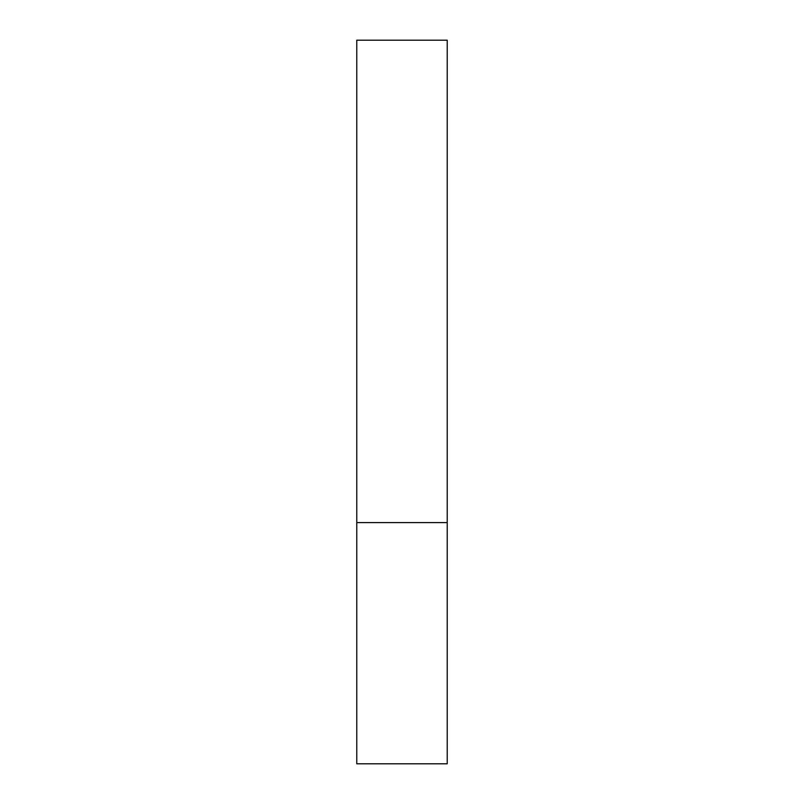 <?xml version="1.0" encoding="UTF-8"?>
<svg xmlns="http://www.w3.org/2000/svg" width="804" height="804" viewBox="0 0 804 804"><rect width="100%" height="100%" fill="white"/><g stroke="black" fill="none" stroke-linecap="round" stroke-linejoin="round"><path stroke-width="0.6" stroke-dasharray="4.02 3.01" d="M402 522.6L447.225 522.6L402 522.6M356.775 763.8L447.225 763.8M447.225 40.2L356.775 40.2"/><path stroke-width="1.21" d="M447.225 522.6L356.775 522.6L447.225 522.6L447.225 40.2L356.775 40.2L356.775 763.8L447.225 763.8L447.225 522.6"/></g></svg>
